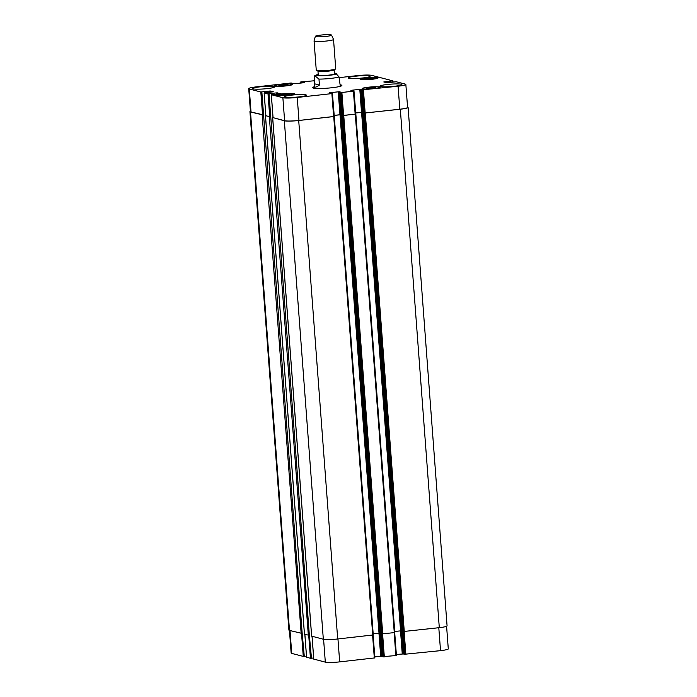 <?xml version="1.0" encoding="UTF-8"?>
<svg xmlns="http://www.w3.org/2000/svg" width="697" height="697" viewBox="0 0 697 697"><rect width="100%" height="100%" fill="white"/><g stroke="black" fill="none" stroke-linecap="round" stroke-linejoin="round"><path stroke-width="1.05" d="M340.319 86.315L338.986 76.862L335.701 73.246M314.643 83.814L314.19 77.846L314.739 75.703L318.973 79.092L319.418 85.06L314.643 83.814L314.19 86.088C314.434 87.778 316.177 87.43 319.418 85.06M340.206 84.825A14.646 1.621 175.7 0 1 341.887 85.452A14.646 1.621 175.7 0 1 331.894 87.744A14.646 1.621 175.7 0 1 312.674 87.648A14.646 1.621 175.7 0 1 314.242 86.785M317.963 71.12L318.259 75.058A8.137 0.897 -4.3 0 0 328.932 75.119A8.137 0.897 -4.3 0 0 334.482 73.838L334.185 69.9M315.349 36.322L314.059 40.87A9.767 1.08 -4.3 0 0 314.059 40.914L316.264 70.223A9.767 1.08 -4.3 0 0 316.464 70.414L318.12 71.19A8.137 0.897 -4.3 0 0 328.635 71.085A8.137 0.897 -4.3 0 0 334.037 69.996L335.562 68.977A9.767 1.08 -4.3 0 0 335.736 68.759L333.532 39.45A9.767 1.08 -4.3 0 0 333.514 39.407L331.563 35.103A8.137 0.897 -4.3 0 0 323.391 34.85A8.137 0.897 -4.3 0 0 315.349 36.322A8.137 0.897 -4.3 0 0 326.022 36.418A8.137 0.897 -4.3 0 0 331.563 35.103M316.464 70.414A9.767 1.08 -4.3 0 0 329.071 70.292A9.767 1.08 -4.3 0 0 335.562 68.977M314.059 40.914A9.767 1.08 -4.3 0 0 326.867 40.984A9.767 1.08 -4.3 0 0 333.532 39.45M314.408 80.765L301.13 81.88L304.249 82.621L294.761 83.745L291.119 82.995L256.479 86.855A11.387 1.263 -4.3 0 0 248.716 88.641A11.387 1.263 -4.3 0 0 249.291 88.989L260.826 91.995L270.323 91.002L273.337 91.804L264.119 92.84L268.005 93.86L276.474 92.893L280.473 93.642L271.299 94.705L282.877 97.737A11.387 1.263 -4.3 0 0 297.236 97.467L331.877 93.607L329.315 92.745L339.273 91.725L341.887 92.492L353.989 91.08L350.87 90.34L359.8 89.347L362.388 89.739L361.577 89.887L404.016 654.309L440.521 650.649A11.387 1.263 -4.3 0 0 448.284 648.863L446.594 626.289M396.349 654.422L403.99 653.934M340.04 92.3L382.461 656.705L396.427 655.502L394.668 632.615M374.794 656.818L382.435 656.33M313.772 659.092L325.316 662.15A11.387 1.263 -4.3 0 0 339.674 661.88L374.873 657.898L373.113 635.019M306.593 657.219L310.444 658.282L313.65 658.02M289.447 630.428L291.154 653.063A11.387 1.263 -4.3 0 0 291.729 653.403L303.265 656.408L306.471 656.147M375.727 87.717L372.625 88.336L366.552 88.188L374.245 87.334L375.727 87.717M374.245 87.334L374.298 88.005M369.663 87.569L369.732 88.484M290.039 94.304L286.929 94.923L280.856 94.775L283.967 94.156L290.039 94.304M288.558 93.921L288.61 94.592M283.967 94.156L284.036 95.071M288.009 84.903L284.899 85.531L278.835 85.374L281.937 84.755L288.009 84.903M286.528 84.52L286.58 85.191M281.937 84.755L282.006 85.679M373.705 78.317L366.003 79.17L364.522 78.787L367.633 78.169L373.705 78.317M372.224 77.933L372.276 78.604M367.633 78.169L367.702 79.083M291.503 84.241A8.547 0.95 -4.3 0 0 282.024 84.311A8.547 0.95 -4.3 0 0 274.906 85.783A8.547 0.95 -4.3 0 0 283.487 86.088A8.547 0.95 -4.3 0 0 291.938 84.503A8.547 0.95 -4.3 0 0 291.503 84.241M291.965 84.189A9.035 1.002 175.7 0 1 292.426 84.468A9.035 1.002 175.7 0 1 283.496 86.14A9.035 1.002 175.7 0 1 274.418 85.818A9.035 1.002 175.7 0 1 281.945 84.259A9.035 1.002 175.7 0 1 291.965 84.189M293.533 93.642A8.547 0.95 -4.3 0 0 284.045 93.712A8.547 0.95 -4.3 0 0 276.927 95.184A8.547 0.95 -4.3 0 0 285.517 95.489A8.547 0.95 -4.3 0 0 293.968 93.903A8.547 0.95 -4.3 0 0 293.533 93.642M293.995 93.59A9.035 1.002 175.7 0 1 294.456 93.86A9.035 1.002 175.7 0 1 285.526 95.541A9.035 1.002 175.7 0 1 276.439 95.219A9.035 1.002 175.7 0 1 283.967 93.659A9.035 1.002 175.7 0 1 293.995 93.59M379.22 87.055A8.547 0.95 -4.3 0 0 369.741 87.116A8.547 0.95 -4.3 0 0 362.623 88.589A8.547 0.95 -4.3 0 0 371.213 88.894A8.547 0.95 -4.3 0 0 379.656 87.308A8.547 0.95 -4.3 0 0 379.22 87.055M379.682 87.003A9.035 1.002 175.7 0 1 380.144 87.273A9.035 1.002 175.7 0 1 371.213 88.946A9.035 1.002 175.7 0 1 362.135 88.632A9.035 1.002 175.7 0 1 369.663 87.073A9.035 1.002 175.7 0 1 379.682 87.003M377.199 77.655A8.547 0.95 -4.3 0 0 367.72 77.716A8.547 0.95 -4.3 0 0 360.593 79.197A8.547 0.95 -4.3 0 0 369.183 79.493A8.547 0.95 -4.3 0 0 377.635 77.916A8.547 0.95 -4.3 0 0 377.199 77.655M377.661 77.602A9.035 1.002 175.7 0 1 378.123 77.872A9.035 1.002 175.7 0 1 369.192 79.554A9.035 1.002 175.7 0 1 360.105 79.231A9.035 1.002 175.7 0 1 367.633 77.672A9.035 1.002 175.7 0 1 377.661 77.602M361.595 89.904L398.083 86.236A11.387 1.263 -4.3 0 0 405.846 84.45A11.387 1.263 -4.3 0 0 405.271 84.102L396.297 81.767L386.8 82.76L383.786 81.958L392.96 80.896L371.684 75.363A11.387 1.263 -4.3 0 0 357.326 75.624L339.047 77.663M314.443 81.14L313.711 80.948L314.417 80.843M271.717 93.52L271.795 94.583L271.699 93.529M274.052 86.567A10.986 1.22 175.7 0 1 274.618 86.898A10.986 1.22 175.7 0 1 263.754 88.937A10.986 1.22 175.7 0 1 252.706 88.545A10.986 1.22 175.7 0 1 261.863 86.655A10.986 1.22 175.7 0 1 274.052 86.567M305.835 94.844A10.986 1.22 175.7 0 1 306.401 95.175A10.986 1.22 175.7 0 1 295.537 97.214A10.986 1.22 175.7 0 1 284.498 96.822A10.986 1.22 175.7 0 1 293.646 94.931A10.986 1.22 175.7 0 1 305.835 94.844M401.289 84.215A10.986 1.22 175.7 0 1 401.855 84.546A10.986 1.22 175.7 0 1 390.991 86.585A10.986 1.22 175.7 0 1 379.943 86.193A10.986 1.22 175.7 0 1 389.1 84.302A10.986 1.22 175.7 0 1 401.289 84.215M369.506 75.938A10.986 1.22 175.7 0 1 370.063 76.269A10.986 1.22 175.7 0 1 359.208 78.308A10.986 1.22 175.7 0 1 348.16 77.916A10.986 1.22 175.7 0 1 357.317 76.025A10.986 1.22 175.7 0 1 369.506 75.938M263.196 114.996L250.511 111.982A11.387 1.263 175.7 0 1 249.927 111.633L288.906 630.088A11.387 1.263 -4.3 0 0 289.49 630.437L302.184 633.451L263.579 114.953L251.025 111.973A11.387 1.263 175.7 0 1 250.441 111.625L248.716 88.641M304.484 634.287L309.355 635.324L270.758 116.826L265.888 115.789M332.399 93.511L334.159 116.46L298.969 120.45A11.387 1.263 175.7 0 1 284.603 120.712L273.058 117.654M339.97 114.726L334.081 115.388L341.051 114.726L339.97 114.726L338.245 91.751M353.954 91.115L355.714 114.064L343.612 115.475L342.584 115.493L340.859 92.518M361.525 112.33L355.636 112.984L362.606 112.322L361.525 112.33L359.8 89.347M405.846 84.45L407.579 107.425A11.387 1.263 175.7 0 1 399.808 109.22L364.139 113.097L362.414 90.113M407.553 107.085A11.387 1.263 175.7 0 1 408.093 107.416A11.387 1.263 175.7 0 1 400.322 109.211L364.139 113.097M353.989 91.08L355.845 114.099L342.584 115.493M332.434 93.485L334.29 116.495L298.708 120.52A11.387 1.263 175.7 0 1 284.341 120.79L273.024 117.619M270.375 116.869L265.845 115.754M249.927 111.633A11.387 1.263 175.7 0 1 250.406 111.224M404.852 654.527L403.127 631.552L439.302 627.666A11.387 1.263 -4.3 0 0 447.073 625.88L408.093 107.416M394.746 631.447L401.585 630.776L362.606 112.322M383.298 656.931L381.573 633.948L394.824 632.554L355.81 114.125M373.191 633.843L380.031 633.181L341.051 114.726M311.664 636.152L323.33 639.245A11.387 1.263 -4.3 0 0 337.697 638.983L373.27 634.95L334.255 116.53M309.355 635.324L311.472 658.256M302.184 633.451L304.293 656.391M318.207 74.405A10.089 1.115 -4.3 0 0 318.268 75.72A10.089 1.115 -4.3 0 0 329.55 75.276A10.089 1.115 -4.3 0 0 334.438 73.185M318.973 79.092A13.016 1.446 -4.3 0 0 330.692 78.421A13.016 1.446 -4.3 0 0 338.986 76.862M389.545 82.551L389.449 81.296M389.135 82.594L389.039 81.305M389.667 82.534L389.579 81.331M390.076 82.49L389.989 81.322M392.542 82.211L392.455 81.052M393.047 82.037L392.969 80.957M300.695 83.082L300.616 82.037M251.025 111.973L249.291 88.989M262.56 114.97L260.826 91.995M263.579 114.953L261.854 91.978M264.398 92.745L264.32 91.699M264.538 91.647L264.616 92.718L264.529 91.664M264.686 92.71L264.599 91.542M270.41 92.196L270.323 91.002M269.39 92.309L269.295 91.019M265.888 115.841L264.163 92.858M269.73 116.843L268.005 93.86M270.758 116.826L269.033 93.842M271.577 94.618L271.499 93.572M271.865 94.574L271.778 93.415M277.589 94.06L277.502 92.875M276.57 94.173L276.474 92.893M273.067 117.706L271.342 94.731M284.603 120.712L282.877 97.737M298.969 120.45L297.236 97.467M333.61 116.591L331.877 93.607M340.999 114.709L339.273 91.725M343.612 115.475L341.887 92.492M355.156 114.186L353.431 91.211M362.553 112.304L360.828 89.329M365.167 113.071L363.442 90.096M399.808 109.22L398.083 86.236M290.013 630.576L291.729 653.403M301.548 633.495L303.265 656.408M304.885 634.444L306.602 657.28M308.719 635.368L310.444 658.282M312.064 636.309L313.781 659.144M323.591 639.306L325.316 662.15M337.949 638.949L339.674 661.88M372.59 635.098L374.315 658.029M378.959 633.207L380.684 656.165M379.978 633.172L381.712 656.147M382.601 633.982L384.326 656.914M394.145 632.693L395.87 655.624M400.514 630.802L402.239 653.76M401.533 630.768L403.267 653.742M404.155 631.578L405.881 654.509M438.796 627.718L440.521 650.649M439.302 627.666L400.322 109.211M404.277 631.569L365.298 113.106M403.249 631.587L364.27 113.123M400.557 630.794L361.577 112.339M394.275 632.676L355.287 114.221M382.723 633.965L343.743 115.51M381.695 633.982L342.715 115.528M379.011 633.198L340.023 114.744M372.721 635.08L333.732 116.626M337.697 638.983L298.708 120.52M323.33 639.245L284.341 120.79M311.664 636.213L272.684 117.749M308.335 635.342L269.347 116.887M304.484 634.34L265.505 115.885M301.156 633.477L262.168 115.014M289.49 630.437L250.511 111.982M302.69 82.865L302.637 82.194M302.28 82.908L302.228 82.202M301.897 82.952L301.845 82.246M301.496 82.995L301.435 82.246M335.771 73.255L334.429 73.133M318.207 74.352L314.748 75.694M314.356 88.266L314.19 86.088M393.003 80.922L393.091 82.028M300.573 82.011L300.651 83.091M264.119 92.84L265.845 115.815M271.299 94.705L273.024 117.688M304.842 634.436L306.558 657.254M312.021 636.3L313.737 659.118M373.148 635.011L374.873 657.898M394.702 632.606L396.427 655.502M404.016 654.309L361.577 89.887M394.824 632.554L355.845 114.099M382.461 656.705L340.023 92.292M373.27 634.95L334.29 116.495M311.62 636.187L272.64 117.732M304.45 634.314L265.461 115.859"/></g></svg>
